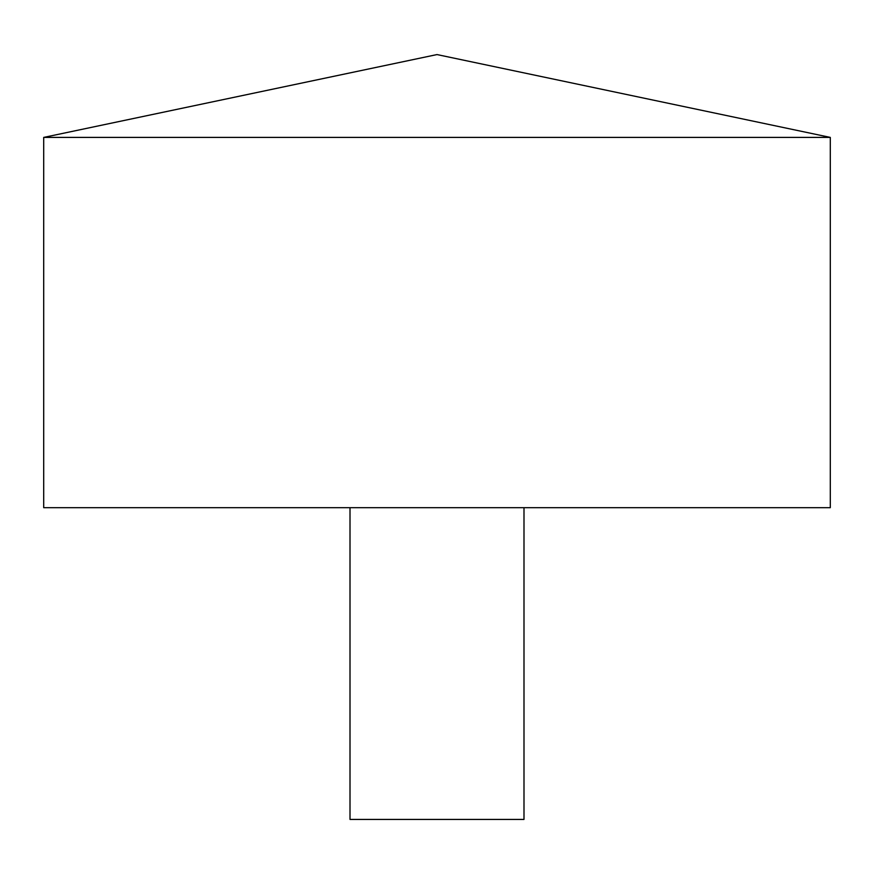 <?xml version="1.0" encoding="UTF-8"?>
<svg xmlns="http://www.w3.org/2000/svg" width="874" height="874" viewBox="0 0 874 874"><rect width="100%" height="100%" fill="white"/><g stroke="black" fill="none" stroke-linecap="round" stroke-linejoin="round"><path stroke-width="1.31" d="M830.3 137.404L43.7 137.404L43.7 507.685L830.3 507.685L830.3 137.404L437 54.57L43.7 137.404M523.996 507.685L523.996 819.43L350.004 819.43L350.004 507.685"/></g></svg>
